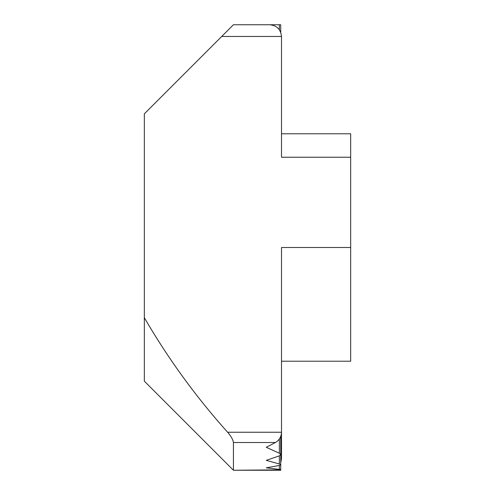 <?xml version="1.0" encoding="UTF-8"?>
<svg xmlns="http://www.w3.org/2000/svg" width="495" height="495" viewBox="0 0 495 495"><rect width="100%" height="100%" fill="white"/><g stroke="black" fill="none" stroke-linecap="round" stroke-linejoin="round"><path stroke-width="0.74" d="M281.5 36.475L281.5 157.231L350.67 157.231L350.67 247.5L281.5 247.5L281.5 432.24L227.62 432.24C195.946 396.91 168.182 358.733 144.33 317.716L144.33 113.85L221.71 36.475L281.5 36.475C280.752 29.403 276.847 25.499 269.775 24.75L233.43 24.75L221.71 36.475M350.67 157.231L350.67 133.78L281.5 133.78L281.5 62.76M144.33 317.716L144.33 381.15L233.43 470.25L233.43 442.505C232.984 439.634 231.047 436.213 227.62 432.24M279.353 438.997L279.353 453.234L266.26 447.301L275.443 442.505C279.31 440.173 281.327 436.751 281.5 432.24L281.5 458.525L280.727 462.707M350.67 361.22L281.5 361.22L350.67 361.22L350.67 247.5M350.67 133.78L281.5 133.78M269.775 24.75L279.353 24.75L279.353 29.719M280.727 32.293L280.727 24.75L279.353 24.75M279.353 463.964L266.26 460.356L279.353 455.864L279.353 463.964L280.727 464.737L279.353 465.467L279.353 469.378C281.172 469.569 281.172 469.73 279.353 469.866L279.353 470.25L280.727 470.25L280.727 436.417L280.727 454.583L279.353 455.864M279.353 453.234L280.727 454.583M279.353 470.25L233.43 470.25L279.353 469.866C281.172 469.73 281.172 469.569 279.353 469.378L266.26 467.818L279.353 465.467M233.43 442.505L275.443 442.505M280.727 469.644L280.727 464.737"/></g></svg>
